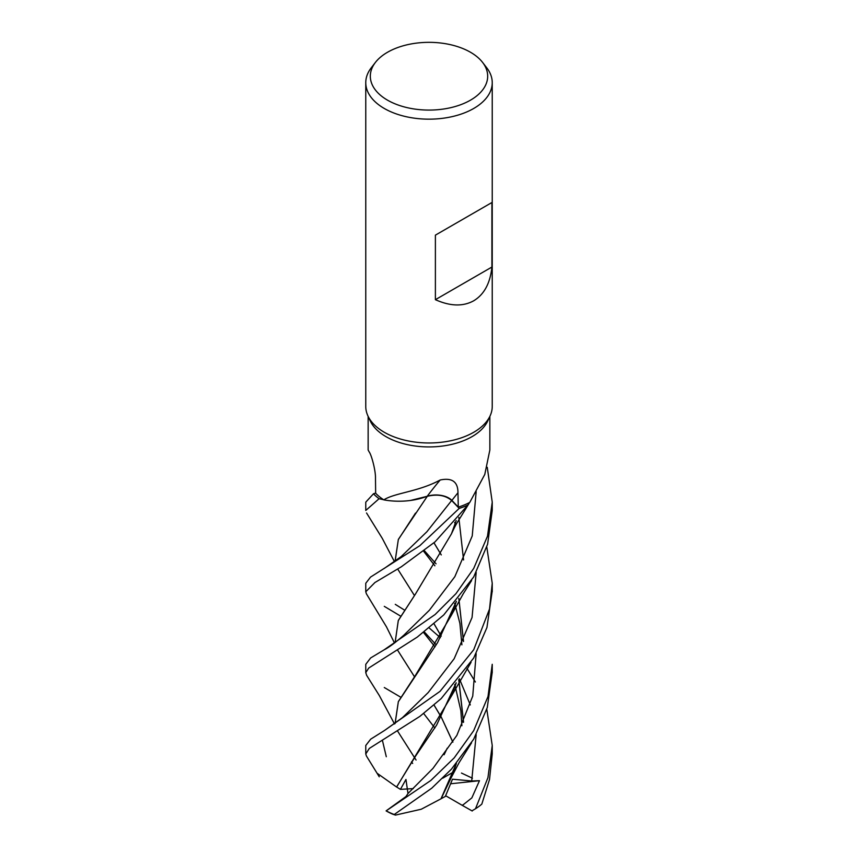 <?xml version="1.0" encoding="UTF-8"?>
<svg xmlns="http://www.w3.org/2000/svg" width="858" height="858" viewBox="0 0 858 858"><rect width="100%" height="100%" fill="white"/><g stroke="black" fill="none" stroke-linecap="round" stroke-linejoin="round"><path stroke-width="1.29" d="M489.854 416.387L489.854 450.01L484.781 474.442L469.766 502.413A60.854 35.135 180 0 1 469.551 502.52L467.835 505.094A63.192 36.486 180 0 1 459.202 508.365L451.651 500.504C445.452 495.281 437.28 493.886 427.145 496.332C437.28 493.886 445.452 495.281 451.651 500.504L459.223 508.386L419.819 545.699L370.538 577.091L365.765 583.279L365.765 591.773L374.925 582.528L401.329 566.784L435.027 541.881L467.803 505.147A63.235 36.508 180 0 1 459.223 508.386M427.305 496.256L410.51 500.461A50.311 29.043 180 0 1 383.805 499.86A60.854 35.135 180 0 1 383.612 499.731L379.15 498.745A63.192 36.486 180 0 1 373.498 493.758L365.765 502.166L365.765 510.446L379.075 498.723A63.235 36.508 180 0 1 373.455 493.768M482.561 62.377L486.722 67.761A63.235 36.508 180 0 1 492.235 82.658L492.235 406.467A63.235 36.508 180 0 1 490.1 415.862L487.805 420.828A60.854 35.135 180 0 1 472.029 436.636A60.854 35.135 180 0 1 413.202 445.72A60.854 35.135 180 0 1 370.195 420.828L367.9 415.862A63.235 36.508 180 0 1 365.765 406.467L365.765 82.658A63.235 36.508 180 0 1 371.278 67.761L375.439 62.377A58.666 33.87 180 0 1 387.516 52.263A58.666 33.87 180 0 1 482.561 62.377A58.666 33.87 180 0 1 470.484 100.161A58.666 33.87 180 0 1 395.731 104.108A58.666 33.87 180 0 1 375.439 62.377M368.146 416.387L368.146 450.01L369.176 451.919C371.45 454.847 375.783 470.538 375.482 478.582L375.654 493.232A60.854 35.135 180 0 0 383.612 499.731L379.15 498.745M383.805 499.86C394.734 492.867 418.715 491.709 440.186 479.997C452.048 477.52 457.979 481.778 457.968 492.749L458.279 507.121A60.854 35.135 180 0 0 469.551 502.52L467.835 505.094L469.551 502.52M490.1 415.862A63.235 36.508 180 0 1 473.713 432.282A63.235 36.508 180 0 1 412.591 441.72A63.235 36.508 180 0 1 367.9 415.862M492.235 82.658A63.235 36.508 180 0 1 473.713 108.473A63.235 36.508 180 0 1 404.804 116.388A63.235 36.508 180 0 1 365.765 82.658M491.902 202.52L491.902 267.053C490.229 283.237 484.159 294.476 473.713 300.783C463.02 306.681 450.246 306.317 435.392 299.678L435.392 235.146L491.902 202.52L435.392 235.146M440.186 479.997A1070.452 254.011 98.7 0 0 427.209 496.256A18.179 10.5 180 0 1 451.898 500.407L458.279 507.121M427.209 496.256A50.311 29.043 180 0 1 410.51 500.461M467.803 505.147L467.835 505.094A63.192 36.486 180 0 1 459.202 508.365L451.662 500.482C445.399 495.205 437.162 493.833 426.962 496.364M379.075 498.723L379.161 498.745A63.192 36.486 180 0 1 373.498 493.758L375.643 493.071M427.284 496.31L398.359 539.392L395.045 561.379M491.902 267.053L435.392 299.678M366.43 593.854L365.765 591.773M400.665 697.168L384.287 687.526M473.713 568.414L455.963 593.661L435.081 614.553L384.073 649.871L370.635 657.957L365.765 664.339L365.765 672.651L368.747 668.028L417.288 637.076L443.715 614.971L473.713 576.93L487.601 544.24L492.235 510.446L492.235 502.166L487.494 536.196L473.713 568.414M366.677 675.385L365.765 672.651M492.235 664.307L488.009 696.524L473.713 730.619L454.214 757.861L430.802 780.48L386.143 810.864A63.235 36.508 180 0 0 394.24 814.51L431.756 788.191L451.49 769.09L473.713 739.146L487.269 707.593L492.235 672.2M486.797 546.996L492.235 583.279L489.521 609.008L473.713 649.742L440.015 691.376L384.373 730.566L370.688 739.167L365.765 745.484L365.765 753.967L369.315 748.423L419.83 716.409L441.205 698.573L473.713 657.989L486.936 627.53L492.235 590.915M366.441 756.048L365.765 753.967M461.475 773.058L472.436 778.227M452.885 742.095L441.269 717.116L452.842 742.17M441.259 717.084L433.987 704.965M395.088 642.578L398.337 620.388L415.497 593.993L451.447 533.848L456.209 520.581M475.493 808.762A63.235 36.508 180 0 0 481.821 804.096L489.521 779.482L492.235 753.978L492.235 745.484L487.934 777.713L475.493 808.762L471.943 810.853M426.276 633.944L424.034 632.196M400.547 616.087L384.287 606.359M441.237 717.116L433.966 704.986M414.468 676.726L397.64 650.225M395.13 642.535L398.273 620.613L415.497 593.993M384.073 649.871C388.846 647.468 395.42 642.588 403.807 635.231L429.375 610.242L454.837 576.694L472.232 535.95L476.169 491.645M487.269 467.32L492.235 502.166M456.402 763.534L451.126 777.831L441.055 798.766L421.257 809.233L395.463 815.1L392.599 814.135A60.704 35.049 180 0 1 386.1 810.885L405.973 796.535L407.99 793.511L405.952 779.461L400.429 789.371L396.589 786.979L415.572 756.102L436.647 725.053L456.134 682.882M463.47 641.505L458.816 598.498M441.248 554.922L433.955 542.792M407.99 793.511L432.979 768.371L456.853 735.403L472.747 696.074L476.158 653.667M436.068 563.813L424.356 550.686M396.686 786.968L451.447 696.053L456.199 682.807M463.524 641.398L458.848 598.455M441.259 554.89L433.976 542.771M396.525 786.979L377.123 773.273M456.284 601.49L437.569 642.631L398.348 701.726L395.109 723.519M397.64 731.155L416.066 760.027M411.55 761.765L412.666 763.448M386.293 756.724L382.389 740.282L386.293 756.724M402.52 717.588L428.228 692.524L454.161 658.74L472.061 617.481L476.169 572.458L472.061 617.481L454.161 658.74L428.228 692.524L402.584 717.545L384.373 730.566M395.055 723.562L398.348 701.619L415.379 675.482L451.094 615.744L456.392 601.361M463.567 559.984L458.816 517.374M441.023 798.744L456.295 763.663M463.481 722.361L458.762 679.665M441.205 636.196L434.105 623.959M414.414 595.495L397.651 568.972M395.109 561.336L398.316 539.607L415.497 513.116M472.232 811.014L461.765 805.072L462.88 804.997L471.846 797.886L479.472 780.694L471.707 780.984L452.488 779.214L445.334 796.438L441.098 798.701M471.707 780.984L476.169 734.663M470.291 704.922L459.427 678.839M436.229 644.862L424.335 631.96M384.255 568.436L401.179 556.585L426.876 531.756L451.662 500.482M395.27 604.343L404.365 610.006M429.279 628.056L440.379 637.698M467.042 668.468L475.386 681.992M486.786 709.18L492.235 745.484M379.161 498.745L383.623 499.731M395.463 815.1L394.24 814.51M463.567 722.168L458.826 679.59M441.237 636.143L434.127 623.938M479.472 780.694L450.75 783.762M461.765 805.072L445.656 795.741M400.429 789.371L413.277 788.609M453.399 772.061L442.664 778.227M447.233 748.219L444.09 754.75M451.898 500.407A1065.475 252.831 98.7 0 1 457.968 492.749M462.623 805.533L462.88 804.997M366.377 593.768L386.465 626.833L394.487 643.017M451.447 533.848C457.636 520.688 455.812 525.375 469.079 503.314M423.648 713.47L434.867 728.013M456.113 520.688L454.815 524.646M423.637 551.254L434.867 565.797M454.601 603.421L455.137 605.008M455.169 605.115L459.909 623.455L461.904 644.841M456.102 682.914L454.954 686.454M366.398 755.962L379.257 776.801M451.447 696.053L471.063 662.333M454.654 522.415L455.126 523.745M366.559 675.203L379.3 695.516L394.508 723.959M451.094 615.744L463.138 593.95L471.6 580.534M423.584 632.528L434.995 646.868M454.665 684.609L455.126 685.939M455.148 685.992L460.875 710.81L461.894 725.739M456.263 763.695L454.751 768.328M451.126 777.831L459.073 762.698L471.568 742.792M366.559 512.987L382.303 538.416L394.508 561.775M492.235 583.279L492.235 591.773M492.235 664.918L492.235 672.651"/></g></svg>
